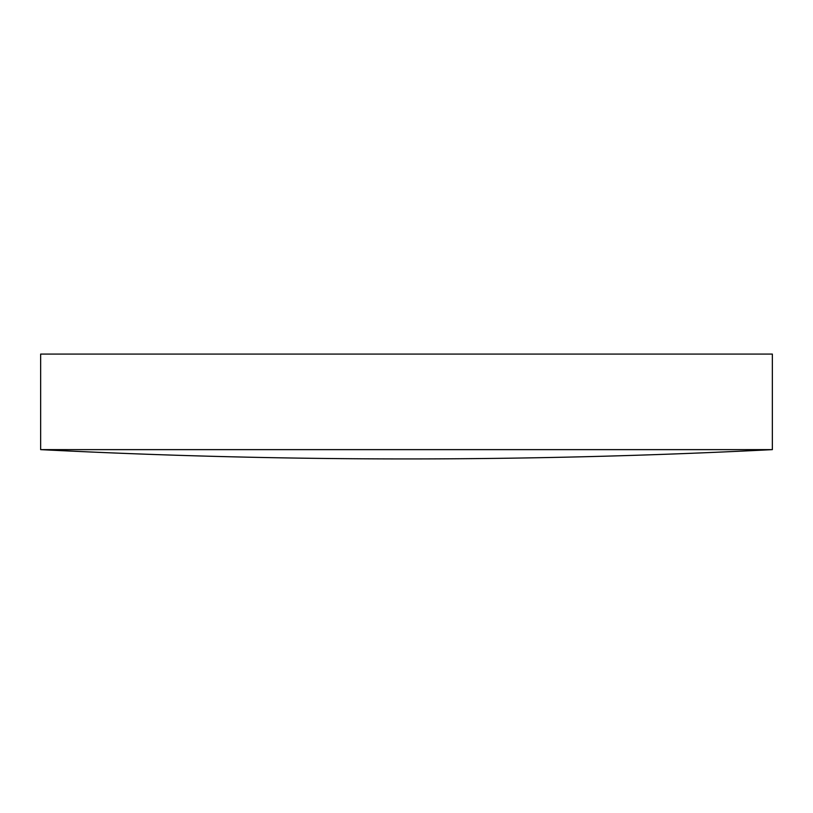 <?xml version="1.0" encoding="UTF-8"?>
<svg xmlns="http://www.w3.org/2000/svg" width="813" height="813" viewBox="0 0 813 813"><rect width="100%" height="100%" fill="white"/><g stroke="black" fill="none" stroke-linecap="round" stroke-linejoin="round"><path stroke-width="1.22" d="M772.35 449.63L772.35 354.072L40.65 354.072L40.65 449.63A7201.767 7201.767 0 0 0 772.35 449.63L40.65 449.63"/></g></svg>
